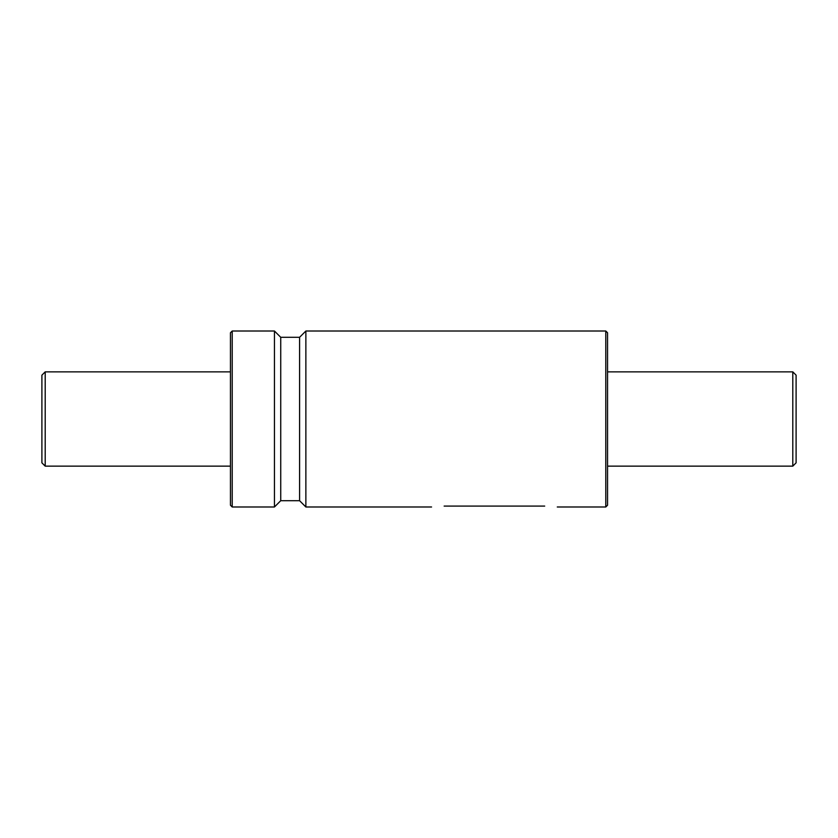 <?xml version="1.0" encoding="UTF-8"?>
<svg xmlns="http://www.w3.org/2000/svg" width="838" height="838" viewBox="0 0 838 838"><rect width="100%" height="100%" fill="white"/><g stroke="black" fill="none" stroke-linecap="round" stroke-linejoin="round"><path stroke-width="1.26" d="M232.21 506.99L232.21 331.01L274.445 331.01L274.445 506.99L232.21 506.99L230.45 505.23L230.45 332.77L232.21 331.01M299.585 500.705L305.87 506.99L305.87 331.01L299.585 337.295L299.585 500.705L280.73 500.705L280.73 337.295L274.445 331.01M605.79 331.01L607.55 332.77L607.55 505.23L605.79 506.99L605.79 331.01L305.87 331.01M544.7 506.089C560.915 507.074 560.915 507.074 544.7 506.089L444.14 506.089C427.925 507.074 427.925 507.074 444.14 506.089C427.925 507.074 427.925 507.074 444.14 506.089M792.8 466.138L796.1 462.838L796.1 375.162L792.8 371.863L792.8 466.138L607.55 466.138M45.2 466.138L41.9 462.838L41.9 375.162L45.2 371.863L45.2 466.138L230.45 466.138M280.73 500.705L274.445 506.99M605.79 506.99L557.27 506.99M431.57 506.99L305.87 506.99M299.585 337.295L280.73 337.295M45.2 371.863L230.45 371.863M607.55 371.863L792.8 371.863"/></g></svg>
